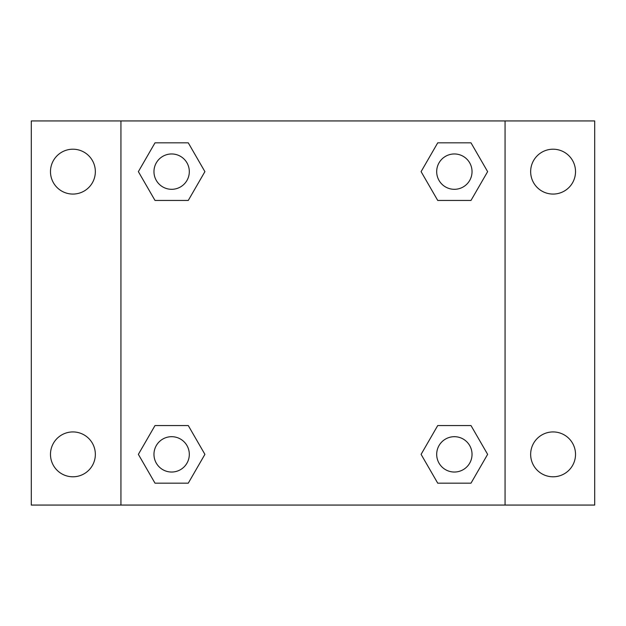 <?xml version="1.0" encoding="UTF-8"?>
<svg xmlns="http://www.w3.org/2000/svg" width="626" height="626" viewBox="0 0 626 626"><rect width="100%" height="100%" fill="white"/><g stroke="black" fill="none" stroke-linecap="round" stroke-linejoin="round"><path stroke-width="0.94" d="M31.3 120.935L594.7 120.935L594.7 505.065L31.3 505.065L31.3 120.935M553.087 149.207A22.434 22.434 0 0 1 575.521 171.641A22.434 22.434 0 0 1 553.087 194.068A22.434 22.434 0 0 1 530.652 171.641A22.434 22.434 0 0 1 553.087 149.207M553.087 431.932A22.434 22.434 0 0 1 575.521 454.359A22.434 22.434 0 0 1 553.087 476.793A22.434 22.434 0 0 1 530.652 454.359A22.434 22.434 0 0 1 553.087 431.932M72.913 431.932A22.434 22.434 0 0 1 95.348 454.359A22.434 22.434 0 0 1 72.913 476.793A22.434 22.434 0 0 1 50.479 454.359A22.434 22.434 0 0 1 72.913 431.932M72.913 149.207A22.434 22.434 0 0 1 95.348 171.641A22.434 22.434 0 0 1 72.913 194.068A22.434 22.434 0 0 1 50.479 171.641A22.434 22.434 0 0 1 72.913 149.207M155.005 425.555L188.269 425.555L204.905 454.359L188.269 483.17L155.005 483.17L138.369 454.359L155.005 425.555L188.269 425.555L155.005 425.555M437.73 142.83L470.995 142.83L487.631 171.641L470.995 200.445L437.73 200.445L421.095 171.641L437.73 142.83L470.995 142.83L437.73 142.83M120.935 505.065L120.935 120.935M505.065 120.935L505.065 505.065M155.005 142.83L188.269 142.83L204.905 171.641L188.269 200.445L155.005 200.445L138.369 171.641L155.005 142.83L188.269 142.83L155.005 142.83M437.73 425.555L470.995 425.555L487.631 454.359L470.995 483.17L437.73 483.17L421.095 454.359L437.73 425.555L470.995 425.555L437.73 425.555M470.995 483.17L437.73 483.17L470.995 483.17M472.035 454.359A17.669 17.669 0 0 0 445.524 439.061A17.669 17.669 0 0 0 445.524 469.664A17.669 17.669 0 0 0 472.035 454.359M188.269 483.17L155.005 483.17L188.269 483.17M189.31 454.359A17.669 17.669 0 0 0 162.799 439.061A17.669 17.669 0 0 0 162.799 469.664A17.669 17.669 0 0 0 189.31 454.359M470.995 200.445L437.73 200.445L470.995 200.445M472.035 171.641A17.669 17.669 0 0 0 445.524 156.336A17.669 17.669 0 0 0 445.524 186.939A17.669 17.669 0 0 0 472.035 171.641M188.269 200.445L155.005 200.445L188.269 200.445M189.31 171.641A17.669 17.669 0 0 0 162.799 156.336A17.669 17.669 0 0 0 162.799 186.939A17.669 17.669 0 0 0 189.31 171.641"/></g></svg>
